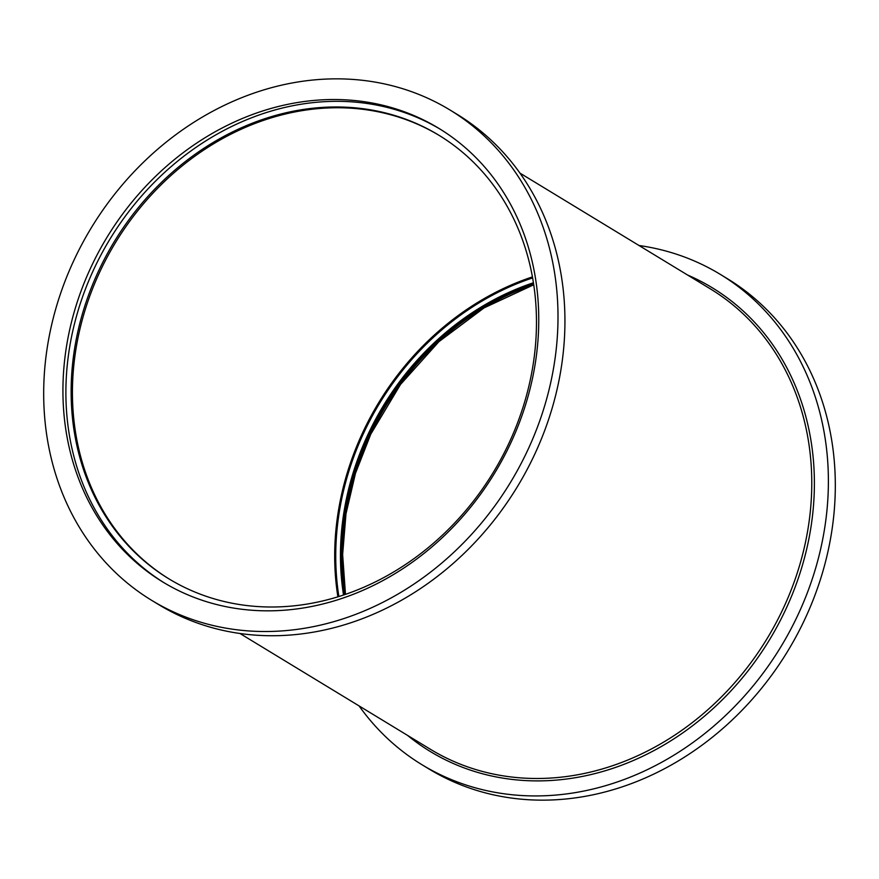 <?xml version="1.0" encoding="UTF-8"?>
<svg xmlns="http://www.w3.org/2000/svg" width="879" height="879" viewBox="0 0 879 879"><rect width="100%" height="100%" fill="white"/><g stroke="black" fill="none" stroke-linecap="round" stroke-linejoin="round"><path stroke-width="1.32" d="M509.853 444.95A265.513 226.87 121.3 0 1 162.89 582.041A265.513 226.87 121.3 0 1 91.834 265.414A265.513 226.87 121.3 0 1 438.797 128.323A265.513 226.87 121.3 0 1 509.853 444.95M74.924 258.162A286.983 245.219 -58.7 0 0 151.737 600.39A286.983 245.219 -58.7 0 0 526.763 452.213A286.983 245.219 -58.7 0 0 449.949 109.974A286.983 245.219 -58.7 0 0 74.924 258.162M439.368 135.531A259.657 221.86 -58.7 0 0 100.7 269.996A259.657 221.86 -58.7 0 0 169.548 579.239M359.061 705.903A286.983 245.219 -58.7 0 0 422.118 764.807A286.983 245.219 -58.7 0 0 797.143 616.629A286.983 245.219 -58.7 0 0 720.33 274.391A286.983 245.219 -58.7 0 0 639.022 245.505M422.118 764.807L429.051 769.026A286.983 245.219 -58.7 0 0 804.076 620.838A286.983 245.219 -58.7 0 0 727.263 278.61L720.33 274.391M164.373 582.942A265.513 226.87 121.3 0 1 94.8 267.216A265.513 226.87 121.3 0 1 97.393 261.876A265.513 226.87 121.3 0 1 440.269 129.235M151.737 600.39L158.67 604.609A286.983 245.219 -58.7 0 0 533.696 456.432A286.983 245.219 -58.7 0 0 456.882 114.193L449.949 109.974M508.205 444.774A259.657 221.86 -58.7 0 0 438.72 135.135A259.657 221.86 -58.7 0 0 99.404 269.205A259.657 221.86 -58.7 0 0 168.9 578.843A259.657 221.86 -58.7 0 0 508.205 444.774M337.888 596.819A265.513 226.87 121.3 0 1 363.598 430.677A265.513 226.87 121.3 0 1 532.432 276.896M407.526 735.371A271.369 231.869 -58.7 0 0 784.848 611.344A271.369 231.869 -58.7 0 0 687.488 274.984M345.425 594.38A258.679 221.025 121.3 0 1 370.707 434.039A258.679 221.025 121.3 0 1 533.729 284.708M344.524 594.687A258.679 221.025 121.3 0 1 369.674 433.413A258.679 221.025 121.3 0 1 533.586 283.774M343.535 595.017A259.459 221.695 121.3 0 1 368.708 432.929A259.459 221.695 121.3 0 1 533.421 282.752M239.978 633.495L430.38 749.271A269.413 230.21 -58.7 0 0 782.442 610.158A269.413 230.21 -58.7 0 0 710.342 288.872L519.939 173.097M338.876 596.522A264.733 226.2 121.3 0 1 364.565 431.149A264.733 226.2 121.3 0 1 532.619 277.918M533.74 284.774L484.065 307.892L438.896 341.678L400.505 384.464L370.806 434.116L355.468 473.331L345.985 513.83L342.634 554.539L345.48 594.358"/></g></svg>
